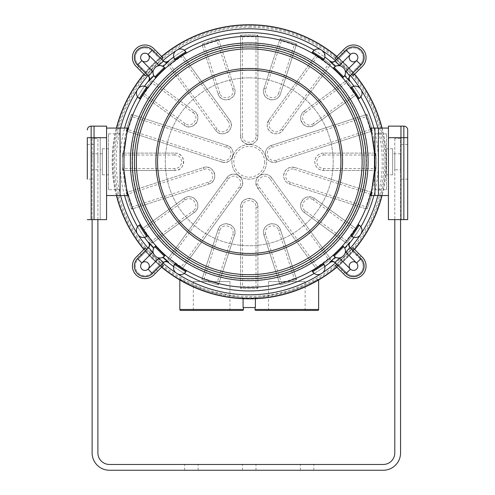 <?xml version="1.0" encoding="UTF-8"?>
<svg xmlns="http://www.w3.org/2000/svg" width="495" height="495" viewBox="0 0 495 495"><rect width="100%" height="100%" fill="white"/><g stroke="black" fill="none" stroke-linecap="round" stroke-linejoin="round"><path stroke-width="0.37" stroke-dasharray="2.48 1.86" d="M231.883 161.797A17.35 17.35 0 0 0 249.233 179.147A17.35 17.35 0 0 0 266.588 161.797A17.35 17.35 0 0 0 249.233 144.447A17.35 17.35 0 0 0 231.883 161.797A17.35 17.35 0 0 0 249.233 179.147A17.35 17.35 0 0 0 266.588 161.797A17.35 17.35 0 0 0 249.233 144.447A17.35 17.35 0 0 0 231.883 161.797A17.35 17.35 0 0 1 249.233 144.447A17.35 17.35 0 0 1 266.588 161.797M228.405 178.949C233.201 171.647 244.815 180.112 239.363 186.906L240.954 187.952C247.964 179.227 233.077 168.38 226.92 177.754L167.824 259.102A126.875 126.875 0 0 0 181.851 269.299L240.954 187.952L181.857 269.299L181.275 266.83A125.099 125.099 0 0 1 170.342 258.891L228.405 178.949L226.92 177.754L167.817 259.102A126.875 126.875 0 0 0 181.857 269.299A126.875 126.875 0 0 1 167.824 259.102L170.342 258.891M240.954 187.952A8.675 8.675 0 0 0 239.036 175.836A8.675 8.675 0 0 0 226.92 177.754M239.363 186.906L181.275 266.83M242.47 207.207C242.061 198.483 256.416 198.507 255.995 207.207L257.907 207.102C258.452 195.921 240.026 195.896 240.558 207.102L240.558 288.375A126.875 126.875 0 0 0 257.907 288.375L257.907 207.102L257.907 288.375L255.989 286.716A125.099 125.099 0 0 1 242.482 286.716L242.47 207.207L240.558 207.102L240.558 288.375A126.875 126.875 0 0 0 257.907 288.375A126.875 126.875 0 0 1 240.564 288.375L242.482 286.716M257.907 207.102A8.675 8.675 0 0 0 249.233 198.427A8.675 8.675 0 0 0 240.558 207.102M255.995 207.207L255.989 286.716M271.551 177.754C267.164 170.936 255.383 174.785 255.841 182.872L257.907 188.496L316.621 269.299A126.875 126.875 0 0 0 330.654 259.102L271.551 177.754A8.687 8.687 0 0 0 255.841 182.872A8.687 8.687 0 0 0 257.907 188.496L316.614 269.299A126.875 126.875 0 0 0 330.648 259.102L271.551 177.754L270.066 178.949L328.129 258.891L330.648 259.102A126.875 126.875 0 0 1 316.621 269.299L317.196 266.83L259.46 187.388C253.186 180.78 265.023 171.35 270.066 178.949M257.536 188.026L257.907 188.496L259.46 187.388M323.582 155.04L374.152 155.04A125.099 125.099 0 0 1 374.152 168.554L323.582 168.56C319.479 168.158 317.227 165.905 316.831 161.797C317.227 157.695 319.479 155.442 323.582 155.04L323.458 153.122L375.81 153.122L323.458 153.122C318.186 153.636 315.296 156.525 314.783 161.797C315.296 167.069 318.186 169.958 323.458 170.472L375.81 170.472L374.152 168.554M323.582 168.56L323.458 170.472L375.81 170.466A126.875 126.875 0 0 0 375.81 153.122L374.152 155.04M323.458 153.122A8.675 8.675 0 0 0 314.783 161.797A8.675 8.675 0 0 0 323.458 170.472M375.81 170.466A126.875 126.875 0 0 0 375.81 153.128A126.875 126.875 0 0 1 375.81 170.466M313.354 123.571C306.541 129.028 298.12 117.402 305.409 112.631L304.184 111.152C301.87 112.922 300.675 115.261 300.607 118.175C302.371 126.058 306.962 128.397 314.381 125.192L356.734 94.421A126.875 126.875 0 0 0 346.537 80.382L304.184 111.152A8.675 8.675 0 0 0 305.341 125.903A8.675 8.675 0 0 0 314.381 125.192L356.734 94.415L354.265 93.84L313.354 123.571L314.381 125.192M304.184 111.152L346.537 80.382L346.327 82.906A125.099 125.099 0 0 1 354.265 93.84M305.409 112.631L346.327 82.906M356.734 94.415A126.875 126.875 0 0 0 346.543 80.388A126.875 126.875 0 0 1 356.734 94.415M276.167 160.17C267.999 163.257 263.575 149.583 271.978 147.287L271.303 145.505C267.529 146.966 265.53 149.713 265.314 153.759C266.322 160.324 270.109 163.072 276.668 162.007L372.296 130.934A126.875 126.875 0 0 0 366.931 114.432L271.303 145.505A8.675 8.675 0 0 0 265.314 153.759A8.675 8.675 0 0 0 276.668 162.007L372.296 130.928L370.13 129.622L276.167 160.17L276.668 162.007M271.303 145.505L366.931 114.432L365.954 116.77A125.099 125.099 0 0 1 370.13 129.622M271.978 147.287L365.954 116.77M372.296 130.928A126.875 126.875 0 0 0 366.937 114.438A126.875 126.875 0 0 1 372.296 130.928M278.635 93.184C276.34 101.605 262.69 97.15 265.784 89.007L263.922 88.531L263.495 91.21C262.95 100.739 277.986 103.139 280.424 93.889L296.598 44.098A126.875 126.875 0 0 0 280.096 38.74L263.922 88.531A8.675 8.675 0 0 0 270.815 99.78A8.675 8.675 0 0 0 280.424 93.889L296.598 44.098L294.265 45.082L278.635 93.184L280.424 93.889M263.922 88.531L280.096 38.74L281.414 40.906A125.099 125.099 0 0 1 294.265 45.082M265.784 89.007L281.414 40.906M296.592 44.098A126.875 126.875 0 0 0 280.102 38.74A126.875 126.875 0 0 1 296.592 44.098M240.558 135.772C240.019 146.953 258.44 146.978 257.907 135.772L257.907 35.225A126.875 126.875 0 0 0 240.558 35.225L240.558 135.772A8.675 8.675 0 0 0 249.233 144.447A8.675 8.675 0 0 0 257.907 135.772L257.907 35.225A126.875 126.875 0 0 0 240.564 35.225L240.558 135.772L242.463 135.686L242.482 36.878L240.564 35.225A126.875 126.875 0 0 1 257.907 35.225L255.989 36.878L256.008 135.686C256.416 144.404 242.043 144.385 242.463 135.686M257.907 135.772L256.008 135.686M232.687 89.007C235.781 97.168 222.119 101.586 219.836 93.184L218.047 93.889C220.987 104.692 238.522 99.019 234.55 88.531L218.369 38.74A126.875 126.875 0 0 0 201.873 44.098L218.047 93.889L201.873 44.098L204.206 45.082A125.099 125.099 0 0 1 217.058 40.906L232.687 89.007L234.55 88.531L218.369 38.74A126.875 126.875 0 0 0 201.873 44.098A126.875 126.875 0 0 1 218.369 38.74L217.058 40.906M218.047 93.889A8.675 8.675 0 0 0 228.981 99.458A8.675 8.675 0 0 0 234.55 88.531M219.836 93.184L204.206 45.082M167.817 64.498L215.585 130.247L167.817 64.498L170.342 64.709A125.099 125.099 0 0 1 181.275 56.764L228.016 121.089L229.624 120.05L181.857 54.295A126.875 126.875 0 0 0 167.817 64.498M228.016 121.089C233.473 127.902 221.847 136.323 217.076 129.04L215.585 130.247C221.723 139.609 236.641 128.799 229.624 120.05L181.857 54.295L181.275 56.764M215.585 130.247A8.675 8.675 0 0 0 227.706 132.165A8.675 8.675 0 0 0 229.624 120.05M217.076 129.04L170.342 64.709M181.851 54.302A126.875 126.875 0 0 0 167.824 64.492A126.875 126.875 0 0 1 181.851 54.302M193.062 112.631C200.357 117.42 191.905 129.022 185.118 123.571L184.09 125.192C192.815 132.202 203.668 117.309 194.287 111.152L151.934 80.382A126.875 126.875 0 0 0 141.737 94.415L184.09 125.192L141.737 94.421L144.2 93.84A125.099 125.099 0 0 1 152.144 82.906L193.062 112.631L194.287 111.152L151.934 80.382A126.875 126.875 0 0 0 141.737 94.421A126.875 126.875 0 0 1 151.928 80.388L152.144 82.906M184.09 125.192A8.675 8.675 0 0 0 196.206 123.274A8.675 8.675 0 0 0 194.287 111.152M185.118 123.571L144.2 93.84M221.803 162.007C232.266 165.974 237.984 148.463 227.162 145.505L131.534 114.438A126.875 126.875 0 0 0 126.175 130.934L221.803 162.007A8.675 8.675 0 0 0 232.737 156.439A8.675 8.675 0 0 0 227.162 145.505L131.534 114.432A126.875 126.875 0 0 0 126.175 130.928L221.803 162.007L222.304 160.17L128.341 129.622L126.175 130.928A126.875 126.875 0 0 1 131.534 114.438L132.518 116.77L226.493 147.287C234.915 149.595 230.453 163.257 222.304 160.17M227.162 145.505L226.493 147.287M203.959 169.401C212.126 166.314 216.544 179.976 208.141 182.265L208.828 184.047C219.631 181.108 213.958 163.579 203.47 167.545L126.175 192.666A126.875 126.875 0 0 0 131.534 209.156L208.828 184.047L131.534 209.162L132.518 206.823A125.099 125.099 0 0 1 128.341 193.978L203.959 169.401L203.47 167.545L126.175 192.66A126.875 126.875 0 0 0 131.534 209.162A126.875 126.875 0 0 1 126.175 192.666L128.341 193.978M208.828 184.047A8.675 8.675 0 0 0 214.397 173.12A8.675 8.675 0 0 0 203.47 167.545M208.141 182.265L132.518 206.823M234.55 235.069C238.522 224.606 221.005 218.889 218.047 229.705L201.873 279.502A126.875 126.875 0 0 0 218.369 284.86L234.55 235.069A8.675 8.675 0 0 0 228.981 224.136A8.675 8.675 0 0 0 218.047 229.705L201.873 279.496A126.875 126.875 0 0 0 218.369 284.86L234.55 235.069L232.687 234.593L217.058 282.695L218.369 284.86A126.875 126.875 0 0 1 201.873 279.502L204.206 278.518L219.836 230.416C222.131 221.995 235.781 226.45 232.687 234.593M218.047 229.705L219.836 230.416M280.424 229.705C277.998 220.473 262.95 222.843 263.495 232.39L263.922 235.069L280.102 284.86A126.875 126.875 0 0 0 296.598 279.496L280.424 229.705A8.675 8.675 0 0 0 263.495 232.39A8.675 8.675 0 0 0 263.922 235.069L280.096 284.86A126.875 126.875 0 0 0 296.592 279.502L280.424 229.705L278.635 230.416L294.265 278.518L296.592 279.502A126.875 126.875 0 0 1 280.102 284.86L281.414 282.695L265.784 234.593C262.69 226.432 276.352 222.008 278.635 230.416M263.922 235.069L265.784 234.593M314.381 198.408C306.968 195.203 302.377 197.542 300.607 205.425C300.675 208.333 301.87 210.672 304.184 212.442L346.543 243.212A126.875 126.875 0 0 0 356.734 229.185L314.381 198.408A8.675 8.675 0 0 0 300.607 205.425A8.675 8.675 0 0 0 304.184 212.442L346.537 243.218A126.875 126.875 0 0 0 356.734 229.179L314.381 198.408L313.354 200.029L354.265 229.76L356.734 229.185A126.875 126.875 0 0 1 346.543 243.212L346.327 240.688L305.409 210.963C298.108 206.174 306.566 194.572 313.354 200.029M304.184 212.442L305.409 210.963M295.001 167.545C288.449 166.481 284.662 169.234 283.647 175.799C283.864 179.84 285.863 182.587 289.643 184.047L366.937 209.156A126.875 126.875 0 0 0 372.296 192.666L295.001 167.545A8.675 8.675 0 0 0 283.647 175.799A8.675 8.675 0 0 0 289.643 184.047L366.931 209.162A126.875 126.875 0 0 0 372.296 192.66L295.001 167.545L294.513 169.401L370.13 193.978L372.296 192.666A126.875 126.875 0 0 1 366.937 209.156L365.954 206.823L290.33 182.265C281.909 179.957 286.364 166.308 294.513 169.401M289.643 184.047L290.33 182.265M268.847 120.05L267.189 125.148C266.731 133.229 278.493 137.059 282.88 130.247L330.648 64.492A126.875 126.875 0 0 0 316.614 54.295L268.847 120.05A8.675 8.675 0 0 0 273.184 133.396A8.675 8.675 0 0 0 282.88 130.247L330.654 64.498A126.875 126.875 0 0 0 316.621 54.302L268.847 120.05L270.456 121.089L317.196 56.764L316.621 54.302A126.875 126.875 0 0 1 330.648 64.492L328.129 64.709L281.395 129.04C276.606 136.335 264.998 127.883 270.456 121.089M282.88 130.247L281.395 129.04M122.661 153.128A126.875 126.875 0 0 0 122.661 170.472L175.013 170.472L122.661 170.472L124.313 168.554A125.099 125.099 0 0 1 124.313 155.04L122.661 153.122A126.875 126.875 0 0 0 122.661 170.466A126.875 126.875 0 0 1 122.364 161.797M175.013 153.122A8.675 8.675 0 0 1 183.688 161.797A8.675 8.675 0 0 1 175.013 170.472C186.194 171.016 186.219 152.59 175.013 153.122L122.661 153.122L175.013 153.122L174.89 155.04C178.992 155.442 181.244 157.695 181.64 161.797C181.238 165.905 178.992 168.158 174.89 168.56L124.313 168.554M124.313 155.04L174.89 155.04M175.013 170.472L174.89 168.56M194.287 212.442C203.649 206.31 192.84 191.392 184.09 198.408L141.737 229.185A126.875 126.875 0 0 0 151.934 243.218L194.287 212.442A8.675 8.675 0 0 0 196.206 200.327A8.675 8.675 0 0 0 184.09 198.408L141.737 229.179A126.875 126.875 0 0 0 151.928 243.212L194.287 212.442L193.062 210.963L152.144 240.688L151.928 243.212A126.875 126.875 0 0 1 141.737 229.185L144.2 229.76L185.118 200.029C191.924 194.566 200.351 206.192 193.062 210.963M184.09 198.408L185.118 200.029M362.377 257.221A12.53 12.53 0 0 1 353.517 278.611A12.53 12.53 0 0 1 344.656 274.942A12.53 12.53 0 0 0 365.093 270.876A12.53 12.53 0 0 0 362.377 257.221L354.463 249.307A136.861 136.861 0 0 1 336.742 267.028L344.656 274.942A12.53 12.53 0 0 0 366.046 266.081A12.53 12.53 0 0 0 362.377 257.221L354.599 249.443A137.047 137.047 0 0 1 336.878 267.164L336.315 266.601L338.537 264.732L338.815 265.011A136.663 136.663 0 0 0 352.446 251.38L352.168 251.101L354.036 248.88M343.245 50.063L345.293 52.111L346.704 50.7A9.64 9.64 0 0 1 363.157 57.513A9.64 9.64 0 0 1 360.335 64.331L358.925 65.742L360.966 67.79L362.377 66.38A12.53 12.53 0 0 0 362.377 48.652A12.53 12.53 0 0 0 344.656 48.652L336.742 56.566A136.861 136.861 0 0 1 354.463 74.287L362.377 66.38A12.53 12.53 0 0 0 353.517 44.983A12.53 12.53 0 0 0 344.656 48.652L336.878 56.436A137.047 137.047 0 0 1 354.599 74.157L354.03 74.72L352.162 72.499L352.446 72.221A136.663 136.663 0 0 0 338.815 58.589L338.531 58.868L336.309 56.999M322.084 50.502L324.943 55.756L324.8 57.067A129.145 129.145 0 0 0 314.177 50.168C316.88 48.621 319.25 48.56 321.28 49.976L322.084 50.502M353.968 237.365C357.062 237.674 359.252 236.771 360.533 234.649L362.068 230.429L360.867 226.741A129.152 129.152 0 0 1 353.968 237.365A129.145 129.145 0 0 0 360.867 226.741M353.968 86.235A6.268 6.268 0 0 1 360.533 88.945L361.059 89.756A6.268 6.268 0 0 1 360.867 96.859A129.145 129.145 0 0 0 353.968 86.235A129.152 129.152 0 0 1 360.867 96.853M349.946 242.655A129.152 129.152 0 0 1 344.928 248.533A6.268 6.268 0 0 1 345.473 251.089L344.594 247.89M137.604 96.859A6.268 6.268 0 0 1 137.412 89.756L137.938 88.945A6.268 6.268 0 0 1 144.503 86.235A129.145 129.145 0 0 0 137.604 96.859A129.152 129.152 0 0 1 144.497 86.229M153.122 71.28A6.268 6.268 0 0 1 154.836 68.081A6.268 6.268 0 0 0 152.998 72.511A6.268 6.268 0 0 1 154.533 68.403L155.517 67.4A6.268 6.268 0 0 1 162.496 66.107L162.496 66.107A129.152 129.152 0 0 1 168.362 61.108M173.528 55.756A6.268 6.268 0 0 1 176.381 50.502L177.191 49.976A6.268 6.268 0 0 1 184.295 50.168A129.145 129.145 0 0 0 173.671 57.067A6.268 6.268 0 0 1 173.528 55.756M146.303 72.499L138.136 64.331A9.64 9.64 0 0 1 144.955 47.879A9.64 9.64 0 0 1 151.767 50.7L159.656 58.589A136.663 136.663 0 0 0 146.025 72.221L146.303 72.499L144.435 74.72L143.872 74.157A137.047 137.047 0 0 1 161.593 56.436L162.156 56.999L159.935 58.868M144.955 47.879A9.64 9.64 0 0 1 151.767 50.7L159.656 58.589A136.663 136.663 0 0 0 146.025 72.221L138.136 64.331A9.64 9.64 0 0 1 144.955 47.879M363.157 57.513A9.64 9.64 0 0 1 360.335 64.331L352.446 72.221A136.663 136.663 0 0 0 338.815 58.589L346.704 50.7A9.64 9.64 0 0 1 363.157 57.513M155.226 273.531L153.178 271.489L151.767 272.9A9.64 9.64 0 0 1 138.136 272.9A9.64 9.64 0 0 1 138.136 259.269L139.547 257.858L137.505 255.81L136.094 257.221A12.53 12.53 0 0 0 140.159 277.658A12.53 12.53 0 0 0 153.815 274.942L163.393 265.363L145.351 247.964L136.094 257.221A12.53 12.53 0 0 0 140.159 277.658A12.53 12.53 0 0 0 153.815 274.942L161.593 267.164A137.047 137.047 0 0 1 143.872 249.443L144.441 248.874L146.303 251.095L146.025 251.38A136.663 136.663 0 0 0 159.656 265.011L159.941 264.726L162.162 266.595M268.513 310.433L268.513 281.519L305.143 281.519L268.513 281.519M305.143 310.433L305.143 281.519M193.328 310.433L229.958 310.433L193.328 310.433L193.328 281.519L229.958 281.519L193.328 281.519M229.958 310.433L229.958 281.519M318.638 279.978L318.638 279.254L310.049 283.493L289.829 291.468L255.383 298.002A136.342 136.342 0 0 1 243.082 298.002L208.599 291.45L188.378 283.474L179.833 279.254C181.634 281.525 191.181 285.968 208.482 292.576C226.797 297.149 238.33 299.017 243.082 298.169A136.509 136.509 0 0 0 255.383 298.169C260.123 299.023 271.668 297.155 290.033 292.564C307.352 285.937 316.887 281.5 318.638 279.254M255.383 298.708L255.383 298.169M243.082 298.002L243.082 307.544L255.383 307.544L255.018 307.544L255.383 307.544L255.383 298.002M243.082 298.708L243.082 298.169M179.833 279.978L179.833 279.254M378.397 195.537L378.397 128.063M370.941 128.063L373.799 137.95L376.287 161.797L373.793 185.674L370.941 195.537M120.068 195.537L120.068 128.063L120.068 195.537M127.531 195.537L124.672 185.65L122.185 161.797L124.678 137.926L127.531 128.063M249.233 27.157A134.646 134.646 0 0 1 383.879 161.797A134.646 134.646 0 0 1 249.233 296.443A134.646 134.646 0 0 1 114.593 161.797A134.646 134.646 0 0 1 249.233 27.157M249.233 44.569A117.228 117.228 0 0 1 366.467 161.797A117.228 117.228 0 0 1 249.233 279.031A117.228 117.228 0 0 1 132.004 161.797A117.228 117.228 0 0 1 249.233 44.569M381.874 128.063A136.861 136.861 0 0 1 381.874 195.537A136.861 136.861 0 0 0 381.874 128.063M335.4 265.685L352.799 247.642L354.463 249.307A136.861 136.861 0 0 1 144.002 249.307A136.861 136.861 0 0 0 161.723 267.028M382.066 128.063A137.047 137.047 0 0 1 382.066 195.537M249.233 46.976A114.821 114.821 0 0 1 364.06 161.797A114.821 114.821 0 0 1 249.233 276.625A114.821 114.821 0 0 1 134.411 161.797A114.821 114.821 0 0 1 249.233 46.976M249.233 77.845A83.952 83.952 0 0 1 333.191 161.797A83.952 83.952 0 0 1 249.233 245.755A83.952 83.952 0 0 1 165.281 161.797A83.952 83.952 0 0 1 249.233 77.845A83.952 83.952 0 0 1 333.191 161.797A83.952 83.952 0 0 1 249.233 245.755A83.952 83.952 0 0 1 165.281 161.797A83.952 83.952 0 0 1 249.233 77.845M249.233 68.465A93.332 93.332 0 0 1 342.565 161.797A93.332 93.332 0 0 1 249.233 255.129A93.332 93.332 0 0 1 155.906 161.797A93.332 93.332 0 0 1 249.233 68.465M356.586 60.582A4.337 4.337 0 0 0 355.175 53.51A4.337 4.337 0 0 0 350.454 54.45M357.854 57.513A4.337 4.337 0 0 0 353.517 53.175A4.337 4.337 0 0 0 349.179 57.513A4.337 4.337 0 0 0 353.517 61.856A4.337 4.337 0 0 0 357.854 57.513M148.017 54.45A4.337 4.337 0 0 0 140.945 55.855A4.337 4.337 0 0 0 141.886 60.582M144.955 53.175A4.337 4.337 0 0 0 140.617 57.513A4.337 4.337 0 0 0 144.955 61.856A4.337 4.337 0 0 0 149.292 57.513A4.337 4.337 0 0 0 144.955 53.175M141.886 263.012A4.337 4.337 0 0 0 143.29 270.091A4.337 4.337 0 0 0 148.017 269.15M149.292 266.081A4.337 4.337 0 0 0 144.955 261.744A4.337 4.337 0 0 0 140.617 266.081A4.337 4.337 0 0 0 144.955 270.418A4.337 4.337 0 0 0 149.292 266.081M350.454 269.15A4.337 4.337 0 0 0 357.526 267.739A4.337 4.337 0 0 0 356.586 263.012M353.517 261.744A4.337 4.337 0 0 0 349.179 266.081A4.337 4.337 0 0 0 353.517 270.418A4.337 4.337 0 0 0 357.854 266.081A4.337 4.337 0 0 0 353.517 261.744M359.215 225.176L358.442 224.674M351.091 235.991L351.865 236.492M323.427 59.944L323.928 59.171M312.11 52.594L312.611 51.82M351.091 87.609L351.865 87.108M358.442 98.926L359.215 98.425M323.427 263.656L323.928 264.429M324.8 266.533A129.145 129.145 0 0 1 314.177 273.432A129.152 129.152 0 0 0 324.8 266.533A6.268 6.268 0 0 1 322.084 273.098L321.28 273.624A6.268 6.268 0 0 1 314.177 273.432M312.11 271.006L312.611 271.78M335.969 257.493A129.152 129.152 0 0 1 330.109 262.492A129.152 129.152 0 0 0 335.969 257.493L335.969 257.493A6.268 6.268 0 0 0 342.955 256.2L343.938 255.191A6.268 6.268 0 0 0 345.473 251.089A6.268 6.268 0 0 1 343.635 255.519L342.627 256.503A6.268 6.268 0 0 1 336.068 257.536L339.749 257.914M333.444 255.55L334.094 256.2M343.635 246.659L342.986 246.009M349.928 242.674A129.152 129.152 0 0 1 344.928 248.533L344.928 248.533A6.268 6.268 0 0 1 345.473 251.089M344.928 75.061A129.152 129.152 0 0 1 349.928 80.92A129.152 129.152 0 0 0 344.928 75.061L344.928 75.061A6.268 6.268 0 0 0 345.473 72.511A6.268 6.268 0 0 1 344.928 75.061M373.904 128.063A129.152 129.152 0 0 1 373.904 195.537M342.986 77.591L343.635 76.942M333.444 68.044L334.094 67.4M330.091 61.089A129.152 129.152 0 0 1 335.969 66.107L335.969 66.107A6.268 6.268 0 0 1 342.955 67.4L342.627 67.097A6.268 6.268 0 0 0 335.969 66.107A129.152 129.152 0 0 0 330.109 61.108M314.183 50.162A129.152 129.152 0 0 1 324.8 57.061M343.938 68.403L343.635 68.081A6.268 6.268 0 0 1 345.473 72.511A6.268 6.268 0 0 0 343.938 68.403A133.007 133.007 0 0 1 350.485 75.543M336.742 56.566A136.861 136.861 0 0 1 354.463 74.287L353.121 75.636L335.078 58.237L336.742 56.566M343.635 68.081L342.955 67.4A6.268 6.268 0 0 0 339.749 65.686M346.017 273.58L336.736 264.293L351.462 249.028L349.897 247.463M361.016 258.582L351.462 249.028M148.525 242.655A129.152 129.152 0 0 0 153.543 248.533A6.268 6.268 0 0 0 154.533 255.191L154.836 255.519A6.268 6.268 0 0 1 153.543 248.533L153.543 248.533A129.152 129.152 0 0 1 148.543 242.674M168.356 262.492A129.152 129.152 0 0 1 162.496 257.493L162.496 257.493A6.268 6.268 0 0 1 155.517 256.2L155.838 256.503A6.268 6.268 0 0 0 162.496 257.493A129.152 129.152 0 0 0 168.38 262.511M137.455 258.582L146.737 249.301L162.007 264.021L163.567 262.461M152.448 273.58L162.007 264.021M161.11 65.674L158.722 65.686A6.268 6.268 0 0 0 155.517 67.4L155.838 67.097A6.268 6.268 0 0 1 162.496 66.107A129.152 129.152 0 0 1 168.38 61.089M152.998 72.511A6.268 6.268 0 0 0 153.543 75.061A129.152 129.152 0 0 0 148.543 80.92A129.152 129.152 0 0 1 153.543 75.061L153.543 75.061A6.268 6.268 0 0 1 152.998 72.511L153.877 75.71M152.448 50.02L161.735 59.301L147.009 74.572L148.574 76.131M137.455 65.012L147.009 74.572M161.723 56.566A136.861 136.861 0 0 0 144.002 74.287A136.861 136.861 0 0 1 161.723 56.566L153.815 48.652A12.53 12.53 0 0 0 136.094 48.652A12.53 12.53 0 0 0 136.094 66.38L145.672 75.958L163.072 57.915M116.597 195.537A136.861 136.861 0 0 1 116.597 128.063A136.861 136.861 0 0 0 116.597 195.537M361.016 65.012L351.728 74.299L336.464 59.573L334.898 61.139M346.017 50.02L336.464 59.573M173.671 57.061A129.152 129.152 0 0 1 184.288 50.162M165.027 68.044L164.377 67.4M155.48 77.591L154.836 76.942M144.497 237.365A129.152 129.152 0 0 1 137.604 226.747A129.145 129.145 0 0 0 144.503 237.365A6.268 6.268 0 0 1 137.938 234.649L137.412 233.844A6.268 6.268 0 0 1 137.604 226.741M124.567 195.537A129.152 129.152 0 0 1 124.567 128.063M155.48 246.009L154.836 246.659M165.027 255.55L164.377 256.2M184.288 273.432A129.152 129.152 0 0 1 173.671 266.533A129.145 129.145 0 0 0 184.295 273.432A6.268 6.268 0 0 1 177.191 273.624L176.381 273.098A6.268 6.268 0 0 1 173.671 266.533M147.38 235.991L146.607 236.492M140.029 224.674L139.256 225.176M175.044 59.944L174.543 59.171M186.361 52.594L185.86 51.82M175.044 263.656L174.543 264.429M186.361 271.006L185.86 271.78M140.029 98.926L139.256 98.425M147.38 87.609L146.607 87.108M153.017 51.944L155.059 49.902L153.815 48.652A12.53 12.53 0 0 0 136.094 48.652A12.53 12.53 0 0 0 136.094 66.38L144.435 74.72M352.168 251.101L360.335 259.269A9.64 9.64 0 0 1 360.335 272.9A9.64 9.64 0 0 1 346.704 272.9L338.537 264.732M344.656 274.942L336.315 266.601M116.405 195.537A137.047 137.047 0 0 1 116.405 128.063M249.233 280.659A118.862 118.862 0 0 1 130.371 161.797A118.862 118.862 0 0 1 249.233 42.935M255.983 310.433L317.672 310.433M360.966 67.79L354.03 74.72M362.377 66.38A12.53 12.53 0 0 0 362.377 48.652A12.53 12.53 0 0 0 344.656 48.652M155.059 49.902L162.156 56.999M137.505 255.81L144.441 248.874M345.293 52.111L338.531 58.868M358.925 65.742L352.162 72.499M151.767 272.9L159.656 265.011A136.663 136.663 0 0 1 146.025 251.38L138.136 259.269A9.64 9.64 0 0 0 138.136 272.9A9.64 9.64 0 0 0 151.767 272.9M153.178 271.489L159.941 264.726M139.547 257.858L146.303 251.095M360.335 259.269L352.446 251.38A136.663 136.663 0 0 1 338.815 265.011L346.704 272.9A9.64 9.64 0 0 0 360.335 272.9A9.64 9.64 0 0 0 360.335 259.269M345.194 74.361L345.473 72.511M343.295 255.859L343.635 255.519A6.268 6.268 0 0 0 345.349 252.314M153.11 249.919L153.122 252.314A6.268 6.268 0 0 0 154.836 255.519L155.517 256.2A6.268 6.268 0 0 0 158.722 257.914M160.318 258.025L161.815 257.747M349.897 76.131L351.728 74.299M136.094 257.221A12.53 12.53 0 0 0 136.094 274.942A12.53 12.53 0 0 0 153.815 274.942M153.815 48.652A12.53 12.53 0 0 0 136.094 48.652A12.53 12.53 0 0 0 136.094 66.38M163.567 61.139L161.735 59.301M148.574 247.463L146.737 249.301M334.898 262.461L336.736 264.293M102.335 174.809L102.335 148.785L102.335 174.809L108.504 174.809L108.504 148.785L108.504 174.809M102.335 148.785L108.504 148.785M108.504 189.752L108.504 133.848L108.504 189.752L120.068 189.752L120.068 133.848L120.068 189.752M108.504 133.848L120.068 133.848M106.574 195.537L106.574 128.063L106.574 195.537M100.213 169.797L100.213 153.797L100.213 169.797L102.335 169.797L102.335 153.797L102.335 169.797M100.213 153.797L102.335 153.797M106.574 137.703L106.574 219.631L94.044 219.631L94.044 137.511L94.044 219.631L94.044 137.703L94.044 219.631L100.213 219.631L91.154 219.631L91.154 137.703L106.574 137.703L106.574 126.132M94.044 126.132L94.044 137.703L94.044 126.132M100.213 137.511L100.213 219.631L100.213 137.511L94.044 137.511L100.213 137.511M392.665 174.809L392.665 148.785L392.665 174.809L386.496 174.809L386.496 148.785L386.496 174.809M392.665 148.785L386.496 148.785M386.496 189.752L386.496 133.848L386.496 189.752L374.932 189.752L374.932 133.848L374.932 189.752M386.496 133.848L374.932 133.848M388.427 195.537L388.427 128.063L388.427 195.537M400.566 169.797L400.566 153.797L400.566 169.797L394.787 169.797L394.787 153.797L394.787 169.797L394.787 153.797L394.787 169.797L392.665 169.797L392.665 153.797L392.665 169.797M400.566 153.797L392.665 153.797M388.427 137.703L388.427 126.132L400.956 126.132L400.956 137.703L400.956 126.132L403.846 126.132A3.855 3.855 0 0 1 407.701 129.987L407.701 219.631L400.956 219.631L400.956 137.511L400.956 219.631L400.956 137.703L388.427 137.703L388.427 219.631L400.956 219.631L400.956 137.703L403.846 137.703L403.846 219.631M394.787 219.631L400.956 219.631L394.787 219.631L394.787 137.511L394.787 452.9A11.564 11.564 0 0 1 383.217 464.465L109.469 464.465A11.564 11.564 0 0 1 97.899 452.9L97.899 138.662L92.12 138.662L92.12 219.631M394.787 137.511L400.956 137.511L394.787 137.511M374.932 128.063L374.932 195.537M407.701 179.147L407.701 144.447L407.701 179.147L400.956 179.147L400.956 144.447L400.956 179.147M407.701 144.447L400.956 144.447M94.044 144.447L87.299 144.447L87.299 179.147L87.299 144.447L87.299 179.147L94.044 179.147L94.044 144.447L94.044 179.147M87.299 219.631L91.154 219.631M87.299 137.703L91.154 137.703L91.154 126.132A3.855 3.855 0 0 0 87.299 129.987M191.398 464.465L198.149 464.465L191.398 464.465M191.398 470.25L198.149 470.25L191.398 470.25M249.233 464.465L255.983 464.465L249.233 464.465M249.233 470.25L255.983 470.25L249.233 470.25M307.067 464.465L313.818 464.465L307.067 464.465M307.067 470.25L313.818 470.25L307.067 470.25M92.12 161.797L92.12 153.797L92.12 161.797M97.899 161.797L97.899 153.797L97.899 161.797M97.899 219.631L97.899 138.662L92.12 138.662L92.12 452.9A17.35 17.35 0 0 0 109.469 470.25L383.217 470.25A17.35 17.35 0 0 0 400.566 452.9L400.566 138.662L394.787 138.662L400.566 138.662L400.566 219.631M264.658 161.797A15.425 15.425 0 0 1 249.233 177.222A15.425 15.425 0 0 1 233.813 161.797A15.425 15.425 0 0 1 249.233 146.378A15.425 15.425 0 0 1 264.658 161.797M328.129 258.891A125.099 125.099 0 0 1 317.196 266.83M242.482 36.878A125.099 125.099 0 0 1 255.989 36.878M128.341 129.622A125.099 125.099 0 0 1 132.518 116.77M217.058 282.695A125.099 125.099 0 0 1 204.206 278.518M294.265 278.518A125.099 125.099 0 0 1 281.414 282.695M354.265 229.76A125.099 125.099 0 0 1 346.327 240.688M370.13 193.978A125.099 125.099 0 0 1 365.954 206.823M317.196 56.764A125.099 125.099 0 0 1 328.129 64.709M152.144 240.688A125.099 125.099 0 0 1 144.2 229.76M249.233 25.957A135.847 135.847 0 0 1 385.079 161.797A135.847 135.847 0 0 1 249.233 297.644A135.847 135.847 0 0 1 113.392 161.797A135.847 135.847 0 0 1 249.233 25.957M342.627 256.503A133.007 133.007 0 0 1 335.486 263.049M322.449 272.844A133.007 133.007 0 0 1 320.896 273.846M320.896 49.748A133.007 133.007 0 0 1 322.449 50.756M335.486 60.551A133.007 133.007 0 0 1 342.627 67.097M360.28 88.586A133.007 133.007 0 0 1 361.288 90.133M377.895 128.063A133.007 133.007 0 0 1 377.895 195.537M361.288 233.461A133.007 133.007 0 0 1 360.28 235.014M350.485 248.051A133.007 133.007 0 0 1 343.938 255.191M177.569 273.846A133.007 133.007 0 0 1 176.022 272.844M162.979 263.049A133.007 133.007 0 0 1 155.838 256.503M154.533 255.191A133.007 133.007 0 0 1 147.986 248.051M138.192 235.014A133.007 133.007 0 0 1 137.183 233.461M120.576 195.537A133.007 133.007 0 0 1 120.576 128.063M137.183 90.133A133.007 133.007 0 0 1 138.192 88.586M147.986 75.543A133.007 133.007 0 0 1 154.533 68.403M155.838 67.097A133.007 133.007 0 0 1 162.979 60.551M176.022 50.756A133.007 133.007 0 0 1 177.569 49.748M139.386 65.581L137.338 67.623M359.085 258.019L361.133 255.977M345.454 271.65L343.412 273.698M243.453 309.468L179.833 309.468M318.638 309.468L255.018 309.468M356.487 255.414L358.529 253.372M342.849 269.045L340.808 271.093M155.616 54.549L157.664 52.507M141.985 68.18L139.943 70.228M342.924 54.475L340.882 52.433M141.917 255.488L139.868 253.446M356.555 68.112L358.603 70.154M155.548 269.119L157.589 271.167M407.701 129.987A3.855 3.855 0 0 0 403.846 126.132L403.846 137.703L407.701 137.703M198.149 470.25L198.149 464.465M255.983 470.25L255.983 464.465M313.818 470.25L313.818 464.465M97.899 153.797L92.12 153.797M97.899 169.797L92.12 169.797M300.323 470.25L300.323 464.465M242.488 470.25L242.488 464.465M184.654 470.25L184.654 464.465"/><path stroke-width="0.74" d="M353.517 46.914A10.605 10.605 0 0 1 361.016 65.012A10.605 10.605 0 0 0 353.517 46.914A10.605 10.605 0 0 0 346.017 50.02A10.605 10.605 0 0 1 353.517 46.914M134.349 57.513A10.605 10.605 0 0 1 152.448 50.02A10.605 10.605 0 0 0 137.455 50.02A10.605 10.605 0 0 0 137.455 65.012A10.605 10.605 0 0 1 134.349 57.513M144.955 276.686A10.605 10.605 0 0 1 137.455 258.582A10.605 10.605 0 0 0 137.455 273.58A10.605 10.605 0 0 0 152.448 273.58A10.605 10.605 0 0 1 144.955 276.686M364.122 266.081A10.605 10.605 0 0 1 346.017 273.58A10.605 10.605 0 0 0 364.122 266.081A10.605 10.605 0 0 0 361.016 258.582A10.605 10.605 0 0 1 364.122 266.081M336.736 264.293L335.4 265.685L344.656 274.942A12.53 12.53 0 0 0 366.046 266.081A12.53 12.53 0 0 0 362.377 257.221L352.799 247.642L351.462 249.028M351.728 74.299L353.121 75.636L362.377 66.38A12.53 12.53 0 0 0 353.517 44.983A12.53 12.53 0 0 0 344.656 48.652L335.078 58.237L336.464 59.573M349.928 242.674A129.152 129.152 0 0 0 353.968 237.365L351.091 235.991L358.442 224.674L360.867 226.741A129.152 129.152 0 0 0 373.904 195.537M344.718 248.113L349.612 242.327L349.946 242.655C348.734 244.437 348.827 246.151 350.225 247.797M335.233 262.789C333.593 261.391 331.879 261.298 330.091 262.511L329.763 262.177L335.325 257.153L333.444 255.55L342.986 246.009L344.594 247.89M152.658 71.354L141.886 60.582A4.337 4.337 0 0 0 148.958 59.177A4.337 4.337 0 0 0 143.29 53.51A4.337 4.337 0 0 0 141.886 60.582L137.455 65.012L148.574 76.131L152.658 71.354L153.122 71.28L152.998 72.511A6.268 6.268 0 0 1 154.836 68.081L155.517 67.4A6.268 6.268 0 0 1 164.377 67.4L165.027 68.044L155.48 77.591L153.877 75.71L148.853 81.273L148.525 80.945C149.738 79.163 149.638 77.449 148.246 75.803M350.225 75.803C348.827 77.443 348.734 79.157 349.946 80.945L349.612 81.273L344.594 75.71L343.635 76.942A6.268 6.268 0 0 0 345.473 72.511L345.349 71.28L345.813 71.354L349.897 76.131L361.016 65.012L356.586 60.582A4.337 4.337 0 0 0 353.517 53.175A4.337 4.337 0 0 0 351.858 61.522A4.337 4.337 0 0 0 356.586 60.582L345.813 71.354M339.681 65.222L350.454 54.45L346.017 50.02L334.898 61.139L339.749 65.686C337.126 65.662 335.653 65.915 335.325 66.441L334.094 67.4L343.635 76.942L342.986 77.591L333.444 68.044L334.094 67.4A6.268 6.268 0 0 1 342.955 67.4L343.635 68.081A6.268 6.268 0 0 1 345.349 71.28M179.833 279.978L179.833 309.468A0.965 0.965 0 0 0 180.799 310.433L242.488 310.433L180.799 310.433M179.833 309.468L243.453 309.468A0.965 0.965 0 0 1 242.488 310.433M255.018 307.544L255.018 309.468A0.965 0.965 0 0 0 255.983 310.433L317.672 310.433A0.965 0.965 0 0 0 318.638 309.468L318.638 279.978M268.513 310.433L305.143 310.433L268.513 310.433M243.082 298.708L243.082 307.544L255.383 307.544L255.383 298.708M243.453 309.468L243.453 307.544M374.505 153.221L370.941 128.063L378.397 128.063L378.397 195.537L370.941 195.537L374.505 170.373A125.563 125.563 0 0 1 249.233 287.36A125.563 125.563 0 0 1 123.967 170.373L123.967 153.221A125.563 125.563 0 0 1 249.233 36.24A125.563 125.563 0 0 1 374.505 153.221L374.505 170.373M123.967 153.221L127.531 128.063L120.068 128.063L120.068 195.537L106.574 195.537M123.967 170.373L127.531 195.537L120.068 195.537L120.068 128.063L106.574 128.063M249.233 24.936A136.861 136.861 0 0 1 336.742 56.566A136.861 136.861 0 0 0 161.723 56.566A136.861 136.861 0 0 1 249.233 24.936M354.463 74.287A136.861 136.861 0 0 1 381.874 128.063A136.861 136.861 0 0 0 354.463 74.287M381.874 195.537A136.861 136.861 0 0 1 354.463 249.307A136.861 136.861 0 0 0 381.874 195.537M344.656 274.942L336.878 267.164A137.047 137.047 0 0 1 161.593 267.164L153.815 274.942L163.393 265.363L162.007 264.021M362.377 66.38L354.599 74.157A137.047 137.047 0 0 1 382.066 128.063M382.066 195.537A137.047 137.047 0 0 1 354.599 249.443L362.377 257.221M161.735 59.301L163.072 57.915L153.815 48.652L161.593 56.436A137.047 137.047 0 0 1 336.878 56.436L344.656 48.652M249.233 42.935A118.862 118.862 0 0 1 368.101 161.797A118.862 118.862 0 0 1 249.233 280.659A118.862 118.862 0 0 1 130.371 161.797A118.862 118.862 0 0 1 249.233 42.935A118.862 118.862 0 0 1 368.101 161.797A118.862 118.862 0 0 1 249.233 280.659M249.233 46.976A114.821 114.821 0 0 1 364.06 161.797A114.821 114.821 0 0 1 249.233 276.625A114.821 114.821 0 0 1 134.411 161.797A114.821 114.821 0 0 1 249.233 46.976M249.233 68.465A93.332 93.332 0 0 1 342.565 161.797A93.332 93.332 0 0 1 249.233 255.129A93.332 93.332 0 0 1 155.906 161.797A93.332 93.332 0 0 1 249.233 68.465M249.233 70.123A91.674 91.674 0 0 1 340.913 161.797A91.674 91.674 0 0 1 249.233 253.477A91.674 91.674 0 0 1 157.559 161.797A91.674 91.674 0 0 1 249.233 70.123M149.292 266.081A4.337 4.337 0 0 0 141.886 263.012A4.337 4.337 0 0 0 144.955 270.418A4.337 4.337 0 0 0 149.292 266.081M353.517 261.744A4.337 4.337 0 0 0 350.454 269.15A4.337 4.337 0 0 0 357.854 266.081A4.337 4.337 0 0 0 353.517 261.744M324.8 57.067L323.427 59.944L312.11 52.594L314.177 50.168M373.904 128.063A129.152 129.152 0 0 0 360.867 96.853L358.442 98.926L351.091 87.609L353.968 86.235A129.152 129.152 0 0 0 349.928 80.92M168.356 262.492A129.152 129.152 0 0 0 173.671 266.533L175.044 263.656L186.361 271.006L184.295 273.432A129.152 129.152 0 0 0 314.183 273.432L312.11 271.006L323.427 263.656L324.8 266.533A129.152 129.152 0 0 0 330.109 262.492M335.969 257.493L335.969 257.493A6.268 6.268 0 0 0 336.068 257.536L335.325 257.153M335.325 66.441L329.763 61.417L330.091 61.089C331.873 62.296 333.587 62.203 335.233 60.811M184.288 50.162A129.152 129.152 0 0 1 314.183 50.162M324.8 57.061A129.152 129.152 0 0 1 330.109 61.108M335.4 265.685L336.742 267.028A136.861 136.861 0 0 1 161.723 267.028M146.737 249.301L145.351 247.964L136.094 257.221A12.53 12.53 0 0 0 136.094 274.942A12.53 12.53 0 0 0 153.815 274.942M153.815 48.652A12.53 12.53 0 0 0 136.094 48.652A12.53 12.53 0 0 0 136.094 66.38L145.672 75.958L147.009 74.572M163.072 57.915L161.723 56.566M144.002 249.307A136.861 136.861 0 0 1 116.597 195.537A136.861 136.861 0 0 0 144.002 249.307M116.597 128.063A136.861 136.861 0 0 1 144.002 74.287A136.861 136.861 0 0 0 116.597 128.063M168.362 61.108A129.152 129.152 0 0 1 173.671 57.061M163.239 60.811C164.878 62.203 166.592 62.296 168.38 61.089L168.708 61.417L163.146 66.441L164.377 67.4L154.836 76.942A6.268 6.268 0 0 1 154.836 68.081M148.543 242.674A129.152 129.152 0 0 1 144.497 237.365L146.607 236.492A6.268 6.268 0 0 1 137.938 234.649L137.412 233.844A6.268 6.268 0 0 1 139.256 225.176L140.029 224.674L147.38 235.991L146.607 236.492L139.256 225.176A6.268 6.268 0 0 0 137.412 233.844M139.256 225.176L137.604 226.741A129.152 129.152 0 0 1 124.567 195.537M124.567 128.063A129.152 129.152 0 0 1 137.604 96.853L139.256 98.425A6.268 6.268 0 0 1 137.412 89.756L137.938 88.945A6.268 6.268 0 0 1 146.607 87.108L147.38 87.609L140.029 98.926L139.256 98.425L146.607 87.108A6.268 6.268 0 0 0 137.938 88.945M146.607 87.108L144.503 86.235A129.152 129.152 0 0 1 148.543 80.92M148.246 247.797C149.638 246.157 149.738 244.443 148.525 242.655L148.853 242.327L153.877 247.89L155.48 246.009L165.027 255.55L163.146 257.153L168.708 262.177L168.38 262.511C166.598 261.298 164.885 261.391 163.239 262.789M184.295 50.168L186.361 52.594L175.044 59.944L173.671 57.067M136.094 257.221L143.872 249.443A137.047 137.047 0 0 1 116.405 195.537M116.405 128.063A137.047 137.047 0 0 1 143.872 74.157L136.094 66.38M344.594 75.71L345.194 74.361M345.473 72.511A6.268 6.268 0 0 0 343.635 68.081A6.268 6.268 0 0 1 343.635 76.942M321.28 49.976L322.084 50.502A6.268 6.268 0 0 1 323.928 59.171L312.611 51.82A6.268 6.268 0 0 1 321.28 49.976M359.215 98.425A6.268 6.268 0 0 0 362.068 93.165A6.268 6.268 0 0 1 359.215 98.425L351.865 87.108A6.268 6.268 0 0 1 360.533 88.945L361.059 89.756A6.268 6.268 0 0 1 362.068 93.165A6.268 6.268 0 0 0 361.059 89.756M345.813 252.246L356.586 263.012L361.016 258.582L349.897 247.463L345.813 252.246L345.349 252.314L345.473 251.089A6.268 6.268 0 0 0 343.635 246.659L334.094 256.2A6.268 6.268 0 0 0 342.955 256.2L343.295 255.859L342.955 256.2A6.268 6.268 0 0 1 339.749 257.914L334.898 262.461L346.017 273.58L350.454 269.15L339.681 258.378M343.635 246.659A6.268 6.268 0 0 1 343.635 255.519L343.295 255.859M155.517 256.2L154.836 255.519A6.268 6.268 0 0 1 154.836 246.659L164.377 256.2A6.268 6.268 0 0 1 155.517 256.2M361.059 233.844L360.533 234.649A6.268 6.268 0 0 1 351.865 236.492L359.215 225.176A6.268 6.268 0 0 1 361.059 233.844M177.191 273.624L176.381 273.098A6.268 6.268 0 0 1 174.543 264.429L185.86 271.78A6.268 6.268 0 0 1 177.191 273.624M176.381 50.502L177.191 49.976A6.268 6.268 0 0 1 185.86 51.82L174.543 59.171A6.268 6.268 0 0 1 176.381 50.502A6.268 6.268 0 0 0 173.528 55.756M322.084 273.098L321.28 273.624A6.268 6.268 0 0 1 312.611 271.78L323.928 264.429A6.268 6.268 0 0 1 322.084 273.098M163.146 66.441L161.11 65.674M153.617 75.215L153.877 75.71M153.877 247.89L153.11 249.919M158.79 258.378L148.017 269.15L152.448 273.58L163.567 262.461L158.79 258.378L158.722 257.914L160.318 258.025M161.815 257.747L163.146 257.153M152.448 50.02L163.567 61.139L158.79 65.222L148.017 54.45L152.448 50.02M158.722 65.686L158.79 65.222M137.455 258.582L148.574 247.463L152.658 252.246L141.886 263.012L137.455 258.582M153.122 252.314L152.658 252.246M349.897 247.463A3.855 3.855 135 0 1 349.612 242.327M329.763 262.177A3.855 3.855 135 0 1 334.898 262.461M163.567 262.461A3.855 3.855 -135 0 1 168.708 262.177M148.853 242.327A3.855 3.855 -135 0 1 148.574 247.463M148.574 76.131A3.855 3.855 -45 0 1 148.853 81.273M168.708 61.417A3.855 3.855 -45 0 1 163.567 61.139M349.612 81.273A3.855 3.855 45 0 1 349.897 76.131M334.898 61.139A3.855 3.855 45 0 1 329.763 61.417M87.299 179.147L87.299 137.703L94.044 137.703L94.044 219.631L94.044 126.132L91.154 126.132L91.154 219.631L106.574 219.631L106.574 126.132L94.044 126.132L106.574 126.132M388.427 195.537L374.932 195.537L374.932 128.063L388.427 128.063M388.427 137.703L388.427 219.631L400.956 219.631L400.956 137.703L400.956 219.631L403.846 219.631L403.846 137.703L388.427 137.703L388.427 126.132L400.956 126.132L400.956 137.703L400.956 126.132L403.846 126.132A3.855 3.855 0 0 1 407.701 129.987L407.701 219.631L403.846 219.631M87.299 137.703L87.299 144.447M106.574 137.703L94.044 137.703L94.044 126.132L91.154 126.132A3.855 3.855 0 0 0 87.299 129.987A3.855 3.855 0 0 1 91.154 126.132M91.154 219.631L87.299 219.631M92.12 219.631L92.12 452.9A17.35 17.35 0 0 0 109.469 470.25L383.217 470.25A17.35 17.35 0 0 0 400.566 452.9L400.566 219.631M394.787 219.631L394.787 452.9A11.564 11.564 0 0 1 383.217 464.465L109.469 464.465A11.564 11.564 0 0 1 97.899 452.9L97.899 219.631M322.084 50.502A6.268 6.268 0 0 1 324.943 55.756M359.215 225.176A6.268 6.268 0 0 1 362.068 230.429M136.403 93.165A6.268 6.268 0 0 1 137.412 89.756M255.018 309.468L318.638 309.468M249.233 44.866A116.938 116.938 0 0 1 366.17 161.797A116.938 116.938 0 0 1 249.233 278.735A116.938 116.938 0 0 1 132.301 161.797A116.938 116.938 0 0 1 249.233 44.866M249.233 48.906A112.897 112.897 0 0 1 362.13 161.797A112.897 112.897 0 0 1 249.233 274.694A112.897 112.897 0 0 1 136.342 161.797A112.897 112.897 0 0 1 249.233 48.906M335.486 263.049A133.007 133.007 0 0 1 322.449 272.844M320.896 273.846A133.007 133.007 0 0 1 177.569 273.846M177.569 49.748A133.007 133.007 0 0 1 320.896 49.748M322.449 50.756A133.007 133.007 0 0 1 335.486 60.551M350.485 75.543A133.007 133.007 0 0 1 360.28 88.586M361.288 90.133A133.007 133.007 0 0 1 377.895 128.063M377.895 195.537A133.007 133.007 0 0 1 361.288 233.461M360.28 235.014A133.007 133.007 0 0 1 350.485 248.051M176.022 272.844A133.007 133.007 0 0 1 162.979 263.049M147.986 248.051A133.007 133.007 0 0 1 138.192 235.014M137.183 233.461A133.007 133.007 0 0 1 120.576 195.537M120.576 128.063A133.007 133.007 0 0 1 137.183 90.133M138.192 88.586A133.007 133.007 0 0 1 147.986 75.543M162.979 60.551A133.007 133.007 0 0 1 176.022 50.756M185.86 51.82A6.268 6.268 0 0 0 177.191 49.976M164.377 67.4A6.268 6.268 0 0 0 155.517 67.4M154.836 246.659A6.268 6.268 0 0 0 154.836 255.519M174.543 264.429A6.268 6.268 0 0 0 176.381 273.098M312.611 271.78A6.268 6.268 0 0 0 321.28 273.624M334.094 256.2A6.268 6.268 0 0 0 342.955 256.2M351.865 236.492A6.268 6.268 0 0 0 360.533 234.649M407.701 137.703L403.846 137.703L403.846 126.132"/></g></svg>
